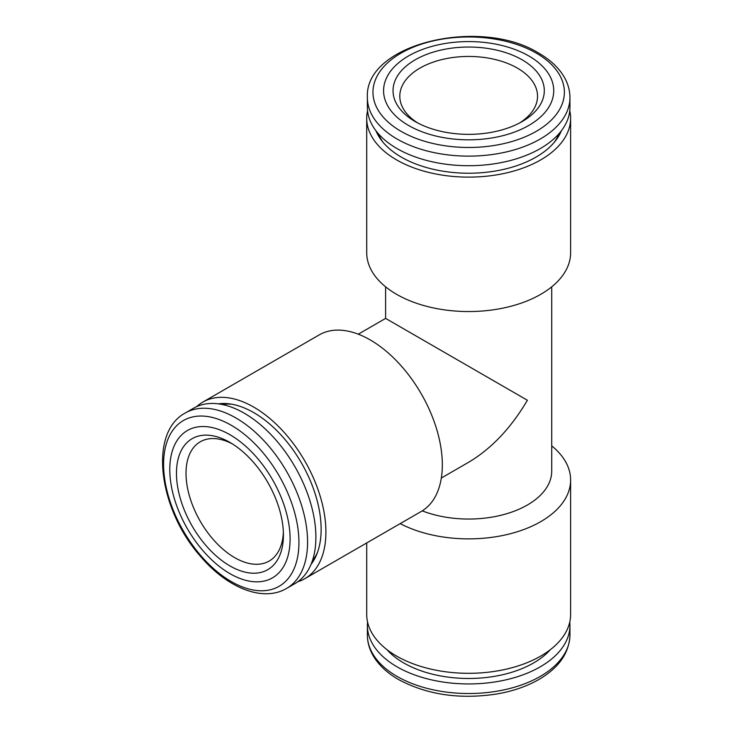 <?xml version="1.0" encoding="UTF-8"?>
<svg xmlns="http://www.w3.org/2000/svg" width="733" height="733" viewBox="0 0 733 733"><rect width="100%" height="100%" fill="white"/><g stroke="black" fill="none" stroke-linecap="round" stroke-linejoin="round"><path stroke-width="1.1" d="M569.944 107.238A101.282 58.475 180 0 1 468.662 165.713A101.282 58.475 180 0 1 367.38 107.238L367.38 97.654A101.282 58.475 180 0 0 468.662 156.129A101.282 58.475 180 0 0 569.944 97.654L569.944 107.238M528.823 55.965A85.074 49.12 180 0 1 490.689 138.143A85.074 49.12 180 0 1 386.483 77.982A85.074 49.12 180 0 1 528.823 55.965M415.19 121.568L415.19 121.568A75.627 43.659 180 0 1 415.19 59.822A75.627 43.659 180 0 1 522.143 59.822A75.627 43.659 180 0 1 522.143 121.568A75.627 43.659 180 0 1 415.19 121.568M417.691 122.942A68.875 39.765 180 0 1 399.797 96.206A68.875 39.765 180 0 1 442.311 59.474A68.875 39.765 180 0 1 517.361 68.096A68.875 39.765 180 0 1 537.536 96.206A68.875 39.765 180 0 1 519.642 122.942M185.33 412.981L193.622 408.199A101.282 58.475 60 0 1 244.263 413.21A101.282 58.475 60 0 1 310.435 502.462A101.282 58.475 60 0 1 294.904 583.624L286.612 588.407C262.671 602.618 226.396 587.509 199.788 555.513C158.695 508.693 148.396 432.507 185.33 412.981A101.282 58.475 60 0 1 235.971 418.002A101.282 58.475 60 0 1 302.133 507.254A101.282 58.475 60 0 1 286.612 588.407M229.942 434.715A85.074 49.12 60 0 1 282.04 568.991A85.074 49.12 60 0 1 177.844 508.83A85.074 49.12 60 0 1 229.942 434.715M229.942 565.922A75.627 43.659 60 0 1 176.47 473.307A75.627 43.659 60 0 1 229.942 442.43A75.627 43.659 60 0 1 283.414 535.053A75.627 43.659 60 0 1 229.942 565.922M283.359 532.195A68.875 39.765 60 0 1 269.148 561.066A68.875 39.765 60 0 1 234.716 557.657A68.875 39.765 60 0 1 189.719 496.965A68.875 39.765 60 0 1 200.283 441.779A68.875 39.765 60 0 1 232.388 443.905M367.563 622.033A101.282 58.475 -0 0 0 367.38 625.469A101.282 58.475 -0 0 0 397.048 666.819A101.282 58.475 -0 0 0 507.428 679.491A101.282 58.475 -0 0 0 569.944 625.469A101.282 58.475 -0 0 0 569.77 622.033M386.923 649.621A91.827 53.014 -0 0 0 403.736 662.953A91.827 53.014 -0 0 0 550.41 649.621M366.711 542.942L366.711 614.437A101.96 58.869 0 0 0 396.571 656.062A101.96 58.869 0 0 0 507.685 668.826A101.96 58.869 0 0 0 570.622 614.437L570.622 480.014A101.96 58.869 0 0 0 551.72 445.866M400.181 523.619A101.96 58.869 0 0 0 509.976 533.826A101.96 58.869 0 0 0 570.622 480.014M422.245 510.855A83.049 47.947 0 0 0 507.667 513.43A83.049 47.947 0 0 0 551.72 471.099L551.72 286.832M441.33 478.035L468.662 462.248C491.449 448.669 511.02 428.008 527.394 400.255L385.613 318.397L385.613 286.832M367.563 110.674A101.96 58.869 0 0 0 366.711 118.26L366.711 252.693A101.96 58.869 0 0 0 396.571 294.309A101.96 58.869 0 0 0 507.685 307.072A101.96 58.869 0 0 0 570.622 252.693L570.622 118.26A101.96 58.869 0 0 0 569.77 110.674M366.711 118.26A101.96 58.869 0 0 0 396.571 159.886A101.96 58.869 0 0 0 507.685 172.64A101.96 58.869 0 0 0 570.622 118.26M375.965 130.795A95.208 54.966 0 0 0 381.756 140.699A95.208 54.966 0 0 0 401.345 157.128A95.208 54.966 0 0 0 555.577 140.699A95.208 54.966 0 0 0 561.359 130.795M554.285 142.294A92.505 53.408 0 0 0 558.931 133.754M378.402 133.754A92.505 53.408 0 0 0 383.038 142.294M297.8 581.745A101.96 58.869 -120 0 0 304.791 578.694L421.209 511.478A101.96 58.869 -120 0 0 436.841 429.776A101.96 58.869 -120 0 0 370.229 339.929A101.96 58.869 -120 0 0 319.249 334.88L202.839 402.096A101.96 58.869 -120 0 0 196.691 406.623M304.791 578.694A101.96 58.869 -120 0 0 320.422 496.992A101.96 58.869 -120 0 0 253.81 407.145A101.96 58.869 -120 0 0 202.839 402.096M311.021 564.401A95.208 54.966 -120 0 0 316.702 554.441A95.208 54.966 -120 0 0 301.419 462.908A95.208 54.966 -120 0 0 229.796 403.91A95.208 54.966 -120 0 0 218.324 403.846M312.368 560.818A92.505 53.408 -120 0 0 317.435 552.535M231.811 404.222A92.505 53.408 -120 0 0 222.099 404.469M536.336 53.152A95.702 55.25 180 0 1 493.437 145.592A95.702 55.25 180 0 1 376.221 77.927A95.702 55.25 180 0 1 536.336 53.152M231.262 425.268A95.702 55.25 60 0 1 289.874 576.321A95.702 55.25 60 0 1 172.658 508.647A95.702 55.25 60 0 1 231.262 425.268M569.944 635.044C569.248 653.039 558.821 667.891 538.682 679.601C526.99 686.262 513.448 690.99 498.055 693.785C460.544 699.758 427.339 694.985 398.45 679.491C387.207 672.995 378.842 665.188 373.363 656.062C369.414 649.356 367.416 642.355 367.38 635.044A101.282 58.475 -0 0 0 397.048 676.394A101.282 58.475 -0 0 0 507.428 689.075A101.282 58.475 -0 0 0 569.944 635.044L569.944 625.469M569.944 97.654C569.908 90.251 567.864 83.15 563.814 76.369C558.326 67.354 550.016 59.639 538.883 53.216C480.875 16.676 364.127 43.412 367.38 97.654M367.38 635.044L367.38 625.469M358.281 334.184L385.613 318.397"/></g></svg>
